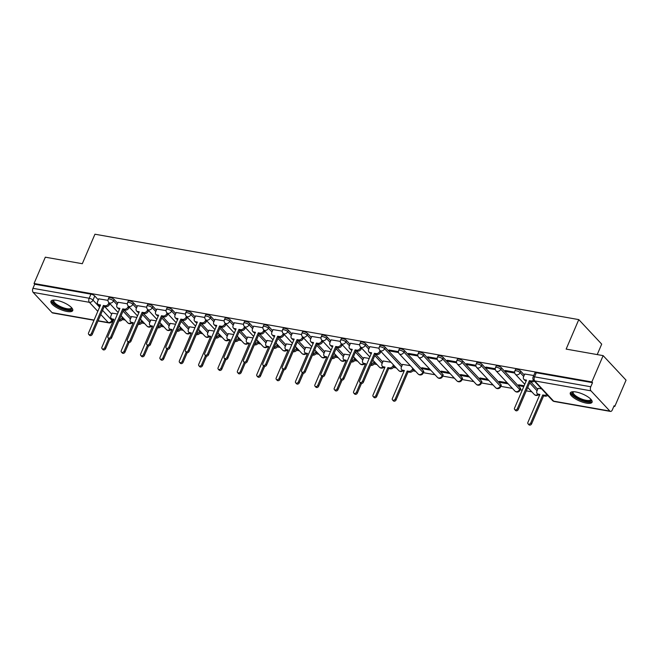<?xml version="1.0" encoding="UTF-8"?>
<svg xmlns="http://www.w3.org/2000/svg" width="659" height="659" viewBox="0 0 659 659"><rect width="100%" height="100%" fill="white"/><g stroke="black" fill="none" stroke-linecap="round" stroke-linejoin="round"><path stroke-width="0.99" d="M117.689 303.255L114.114 299.425A3.04 0.972 -156.8 0 0 110.3 297.555A3.04 0.972 -156.8 0 0 108.842 297.794L108.216 299.244A3.04 0.972 23.2 0 1 109.674 299.013A3.04 0.972 23.2 0 1 113.496 300.883L117.071 304.705M137.056 306.666L133.48 302.843A3.04 0.972 -156.8 0 0 129.658 300.974A3.04 0.972 -156.8 0 0 128.208 301.212L127.582 302.662A3.04 0.972 23.2 0 1 129.04 302.432A3.04 0.972 23.2 0 1 132.854 304.301L136.429 308.124M156.422 310.084L152.847 306.262A3.04 0.972 -156.8 0 0 149.025 304.392A3.04 0.972 -156.8 0 0 147.567 304.623L146.949 306.081A3.04 0.972 23.2 0 1 148.399 305.85A3.04 0.972 23.2 0 1 152.221 307.72L155.796 311.542M175.78 313.503L172.205 309.681A3.04 0.972 -156.8 0 0 168.391 307.811A3.04 0.972 -156.8 0 0 166.933 308.041L166.307 309.499A3.04 0.972 23.2 0 1 167.765 309.269A3.04 0.972 23.2 0 1 171.587 311.13L175.162 314.961M195.146 316.921L191.571 313.099A3.04 0.972 -156.8 0 0 187.749 311.229A3.04 0.972 -156.8 0 0 186.299 311.46L185.673 312.918A3.04 0.972 23.2 0 1 187.131 312.679A3.04 0.972 23.2 0 1 190.945 314.549L194.52 318.379M214.504 320.34L210.938 316.509A3.04 0.972 -156.8 0 0 207.115 314.648A3.04 0.972 -156.8 0 0 205.657 314.878L205.031 316.336A3.04 0.972 23.2 0 1 206.489 316.098A3.04 0.972 23.2 0 1 210.312 317.967L213.887 321.79M233.871 323.758L230.296 319.928A3.04 0.972 -156.8 0 0 226.482 318.058A3.04 0.972 -156.8 0 0 225.024 318.297L224.398 319.747A3.04 0.972 23.2 0 1 225.856 319.516A3.04 0.972 23.2 0 1 229.678 321.386L233.245 325.208M253.237 327.169L249.662 323.347A3.04 0.972 -156.8 0 0 245.84 321.477A3.04 0.972 -156.8 0 0 244.382 321.716L243.764 323.165A3.04 0.972 23.2 0 1 245.222 322.935A3.04 0.972 23.2 0 1 249.036 324.805L252.611 328.627M272.595 330.587L269.02 326.765A3.04 0.972 -156.8 0 0 265.206 324.895A3.04 0.972 -156.8 0 0 263.748 325.126L263.122 326.584A3.04 0.972 23.2 0 1 264.58 326.353A3.04 0.972 23.2 0 1 268.402 328.223L271.978 332.045M291.962 334.006L288.387 330.184A3.04 0.972 -156.8 0 0 284.573 328.314A3.04 0.972 -156.8 0 0 283.115 328.544L282.489 330.002A3.04 0.972 23.2 0 1 283.947 329.772A3.04 0.972 23.2 0 1 287.761 331.634L291.336 335.464M311.328 337.424L307.753 333.602A3.04 0.972 -156.8 0 0 303.931 331.732A3.04 0.972 -156.8 0 0 302.473 331.963L301.855 333.421A3.04 0.972 23.2 0 1 303.305 333.182A3.04 0.972 23.2 0 1 307.127 335.052L310.702 338.883M330.686 340.843L327.111 337.013A3.04 0.972 -156.8 0 0 323.297 335.151A3.04 0.972 -156.8 0 0 321.839 335.382L321.213 336.84A3.04 0.972 23.2 0 1 322.671 336.601A3.04 0.972 23.2 0 1 326.493 338.471L330.068 342.293M350.053 344.262L346.477 340.431A3.04 0.972 -156.8 0 0 342.655 338.569A3.04 0.972 -156.8 0 0 341.205 338.8L340.579 340.25A3.04 0.972 23.2 0 1 342.037 340.019A3.04 0.972 23.2 0 1 345.851 341.889L349.427 345.711M369.419 347.68L365.844 343.85A3.04 0.972 -156.8 0 0 362.022 341.98A3.04 0.972 -156.8 0 0 360.564 342.219L359.946 343.668A3.04 0.972 23.2 0 1 361.396 343.438A3.04 0.972 23.2 0 1 365.218 345.308L368.793 349.13M402.138 365.391L385.202 347.268A3.04 0.972 -156.8 0 0 381.388 345.398A3.04 0.972 -156.8 0 0 379.93 345.629L379.304 347.087A3.04 0.972 23.2 0 1 380.762 346.856A3.04 0.972 23.2 0 1 384.584 348.726L401.52 366.849M423.473 370.918L404.568 350.687A3.04 0.972 -156.8 0 0 400.746 348.817A3.04 0.972 -156.8 0 0 399.288 349.048L398.67 350.506A3.04 0.972 23.2 0 1 400.128 350.275A3.04 0.972 23.2 0 1 403.942 352.137L422.856 372.376A3.04 0.972 23.2 0 1 423.16 373.134L423.786 371.684A3.04 0.972 -156.8 0 0 423.473 370.918L422.856 372.376A3.04 2.323 -43.1 0 1 419.239 374.584A3.04 2.323 -43.1 0 1 418.152 374.015A3.04 3.04 0 0 0 423.16 373.134M442.84 374.337L423.935 354.105A3.04 0.972 -156.8 0 0 420.113 352.236A3.04 0.972 -156.8 0 0 418.654 352.466L418.028 353.924A3.04 0.972 23.2 0 1 419.486 353.685A3.04 0.972 23.2 0 1 423.309 355.555L442.214 375.795A3.04 0.972 23.2 0 1 442.527 376.553L443.153 375.095A3.04 0.972 -156.8 0 0 442.84 374.337L442.214 375.795A3.04 2.323 -43.1 0 1 438.597 378.002A3.04 2.323 -43.1 0 1 437.51 377.434A3.04 3.04 0 0 0 442.527 376.553M462.206 377.755L443.293 357.524A3.04 0.972 -156.8 0 0 439.479 355.654A3.04 0.972 -156.8 0 0 438.021 355.885L437.395 357.343A3.04 0.972 23.2 0 1 438.853 357.104A3.04 0.972 23.2 0 1 442.667 358.974L461.58 379.213A3.04 0.972 23.2 0 1 461.893 379.971L462.511 378.513A3.04 0.972 -156.8 0 0 462.206 377.755L461.58 379.213A3.04 2.323 -43.1 0 1 457.964 381.421A3.04 2.323 -43.1 0 1 456.876 380.844A3.04 3.04 0 0 0 461.893 379.971M481.564 381.174L462.659 360.934A3.04 0.972 -156.8 0 0 458.837 359.073A3.04 0.972 -156.8 0 0 457.379 359.303L456.761 360.753A3.04 0.972 23.2 0 1 458.219 360.522A3.04 0.972 23.2 0 1 462.033 362.392L480.946 382.632A3.04 0.972 23.2 0 1 481.251 383.39L481.877 381.932A3.04 0.972 -156.8 0 0 481.564 381.174L480.946 382.632A3.04 2.323 -43.1 0 1 477.33 384.831A3.04 2.323 -43.1 0 1 476.243 384.263A3.04 3.04 0 0 0 481.251 383.39M500.931 384.592L482.017 364.353A3.04 0.972 -156.8 0 0 478.203 362.483A3.04 0.972 -156.8 0 0 476.745 362.722L476.119 364.172A3.04 0.972 23.2 0 1 477.577 363.941A3.04 0.972 23.2 0 1 481.399 365.811L500.305 386.042A3.04 0.972 23.2 0 1 500.618 386.808L501.244 385.35A3.04 0.972 -156.8 0 0 500.931 384.592L500.305 386.042A3.04 2.323 -43.1 0 1 496.688 388.25A3.04 2.323 -43.1 0 1 495.601 387.681A3.04 3.04 0 0 0 500.618 386.808M520.297 388.011L501.384 367.771A3.04 0.972 -156.8 0 0 497.561 365.902A3.04 0.972 -156.8 0 0 496.112 366.14L495.486 367.59A3.04 0.972 23.2 0 1 496.944 367.36A3.04 0.972 23.2 0 1 500.758 369.229L519.671 389.461A3.04 0.972 23.2 0 1 519.984 390.219L520.602 388.769A3.04 0.972 -156.8 0 0 520.297 388.011L519.671 389.461A3.04 2.323 -43.1 0 1 516.055 391.668A3.04 2.323 -43.1 0 1 514.967 391.1A3.04 3.04 0 0 0 519.984 390.219M524.325 375.012L520.75 371.19A3.04 0.972 -156.8 0 0 516.928 369.32A3.04 0.972 -156.8 0 0 515.47 369.551L514.852 371.009A3.04 0.972 23.2 0 1 516.302 370.778A3.04 0.972 23.2 0 1 520.124 372.64L523.699 376.47M586.395 403.135A11.854 3.806 -156.8 0 0 592.07 402.229A11.854 3.806 -156.8 0 0 587.449 396.553A11.854 3.806 -156.8 0 0 575.966 391.981A11.854 3.806 -156.8 0 0 570.29 392.888A11.854 3.806 -156.8 0 0 574.912 398.563A11.854 3.806 -156.8 0 0 586.395 403.135M67.061 311.485A11.854 3.806 -156.8 0 0 72.737 310.578A11.854 3.806 -156.8 0 0 68.116 304.903A11.854 3.806 -156.8 0 0 56.633 300.331A11.854 3.806 -156.8 0 0 50.957 301.237A11.854 3.806 -156.8 0 0 55.578 306.913A11.854 3.806 -156.8 0 0 67.061 311.485M122.376 319.574L125.194 320.076M141.734 322.992L144.56 323.487M161.101 326.411L163.918 326.905M180.467 329.829L183.284 330.324M199.825 333.248L202.651 333.742M219.192 336.658L222.009 337.161M238.558 340.077L241.375 340.579M257.916 343.496L260.733 343.99M277.282 346.914L280.1 347.408M296.649 350.333L299.466 350.827M316.007 353.751L318.824 354.245M335.373 357.162L338.191 357.664M354.731 360.58L357.557 361.083M374.098 363.999L376.915 364.493M393.464 367.417L396.281 367.911M412.822 370.836L415.648 371.33M423.35 372.689L435.006 374.749M442.716 376.108L454.372 378.167M462.083 379.526L473.73 381.586M481.441 382.945L493.097 384.996M500.807 386.363L512.463 388.415M520.173 389.774L522.241 390.144M526.277 390.853L531.821 391.833M613.867 406.315L614.773 406.471L614.106 405.755L612.343 409.857A3.04 1.697 100 0 1 610.481 411.422A3.04 1.697 100 0 1 609.872 411.076L590.966 390.836L534.737 380.91L553.642 401.15L609.872 411.076M597.219 354.583L601.7 344.13L578.783 319.607L566.147 349.097L603.133 355.629L591.856 381.948L34.037 283.502L45.323 257.183L82.309 263.715L94.945 234.217L578.783 319.607M603.133 355.629L626.05 380.152L614.773 406.471M93.973 320.266L52.671 312.976A3.04 1.697 -80 0 1 52.061 312.63L33.156 292.39A3.04 1.697 -80 0 1 32.95 288.321L34.705 284.218L90.934 294.145A3.04 0.972 23.2 0 1 94.756 296.006L98.331 299.837M104.484 306.427L111.692 314.137M34.705 284.218L34.037 283.502M592.523 382.665L536.294 372.739A3.04 0.972 -156.8 0 0 534.836 372.969L533.082 377.072A3.04 0.972 23.2 0 1 534.531 376.841L590.761 386.759L592.523 382.665L591.856 381.948M590.761 386.759A3.04 1.697 100 0 0 590.966 390.836M533.749 375.515L524.745 374.024M541.591 388.843L538.106 388.324M514.605 372.137L505.272 370.49L506.269 371.561L506.631 370.729M524.119 385.754L518.633 384.79L519.638 385.861L519.992 385.029M495.239 368.719L485.905 367.071L486.91 368.142L487.265 367.31M507.183 382.772L499.267 381.372L500.272 382.442L500.626 381.61M475.88 365.3L466.539 363.653L467.544 364.724L467.898 363.892M487.817 379.353L479.909 377.953L480.905 379.024L481.268 378.192M456.514 361.882L447.181 360.234L448.178 361.305L448.54 360.473M468.458 375.935L460.542 374.534L461.547 375.614L461.901 374.773M437.148 358.463L427.815 356.816L428.82 357.895L429.174 357.054M449.092 372.516L441.176 371.116L442.181 372.195L442.535 371.363M417.79 355.053L408.456 353.405L409.453 354.476L409.816 353.644M429.726 369.098L421.818 367.706L422.814 368.776L423.177 367.944M398.423 351.634L389.09 349.987L390.095 351.058L390.449 350.226M410.368 365.679L402.567 364.402M379.057 348.216L369.839 346.683M391.001 362.269L383.2 360.992M359.699 344.797L350.473 343.273M369.213 358.422L363.842 357.573M340.332 341.378L331.115 339.855M349.855 355.003L344.476 354.155M320.974 337.96L311.748 336.436M330.488 351.585L325.109 350.736M301.608 334.541L292.382 333.017M311.122 348.166L305.751 347.318M282.241 331.131L273.024 329.599M291.764 344.748L286.385 343.899M262.883 327.712L253.657 326.18M272.398 341.337L267.019 340.489M243.517 324.294L234.299 322.77M253.04 337.919L247.66 337.07M224.151 320.875L214.933 319.351M233.673 334.5L228.294 333.652M204.792 317.457L195.566 315.933M214.307 331.082L208.936 330.233M185.426 314.038L176.208 312.514M194.949 327.663L189.57 326.815M166.06 310.628L156.842 309.096M175.582 324.244L170.203 323.396M146.702 307.209L137.476 305.677M156.216 320.834L150.845 319.986M127.335 303.791L118.118 302.267M136.858 317.416L131.479 316.567M123.851 309.845L131.059 317.556M143.217 313.264L150.417 320.974M162.575 316.674L169.783 324.385M181.942 320.093L189.141 327.803M201.308 323.511L208.508 331.222M220.666 326.93L227.874 334.64M240.033 330.348L247.232 338.059M259.391 333.767L266.598 341.477M278.757 337.186L285.965 344.888M298.123 340.596L305.323 348.306M317.481 344.014L324.689 351.725M336.848 347.433L344.047 355.143M356.214 350.852L363.414 358.562M375.572 354.27L382.78 361.98M530.479 381.602L537.686 389.312M107.977 300.372L98.751 298.848M422.814 368.776L430.731 370.169M442.181 372.195L450.097 373.587M461.547 375.614L469.455 377.006M480.905 379.024L488.821 380.424M500.272 382.442L508.188 383.843M519.638 385.861L523.765 386.594M117.491 313.997L112.112 313.149M506.269 371.561L514.72 373.052M486.91 368.142L495.362 369.633M467.544 364.724L475.996 366.215M448.178 361.305L456.629 362.796M428.82 357.895L437.271 359.386M409.453 354.476L417.905 355.967M390.095 351.058L398.547 352.549M524.786 373.933L523.567 376.767A3.04 2.323 -43.1 0 0 523.831 379.279A3.04 2.323 -43.1 0 0 524.918 379.848L526.533 380.136L514.547 408.102A1.746 1.334 -43.1 0 0 514.695 409.552A1.746 1.334 -43.1 0 0 517.397 408.605L529.391 380.638L531.006 380.918A3.04 2.323 -43.1 0 0 533.502 380.169M526.228 380.853L525.791 380.778A3.04 2.323 136.9 0 1 524.704 380.21L523.831 379.279M534.358 381.1A3.04 2.323 136.9 0 1 531.871 381.849L530.256 381.569L518.271 409.536A1.746 1.334 136.9 0 1 515.56 410.475L514.695 409.552M529.391 380.638L530.256 381.569M547.728 395.408A3.04 2.323 136.9 0 1 545.232 396.15L543.617 395.87L542.752 394.939L544.367 395.219A3.04 2.323 -43.1 0 0 546.855 394.477M538.148 388.233L536.937 391.067A3.04 2.323 -43.1 0 0 537.2 393.58A3.04 2.323 -43.1 0 0 538.279 394.148L539.894 394.436L527.908 422.403A1.746 1.334 -43.1 0 0 528.057 423.852A1.746 1.334 -43.1 0 0 530.767 422.913L542.752 394.939M543.617 395.87L531.632 423.836A1.746 1.334 136.9 0 1 528.93 424.783L528.057 423.852M539.589 395.153L539.153 395.079A3.04 2.323 136.9 0 1 538.065 394.51L537.2 393.58M591.008 399.428A10.256 3.295 23.2 0 1 591.148 400.194A10.256 3.295 23.2 0 1 581.353 399.939A10.256 3.295 23.2 0 1 572.127 392.805A10.256 3.295 23.2 0 1 573.05 391.734M573.462 391.726A9.498 3.048 -156.8 0 0 573.19 392.097A9.498 3.048 -156.8 0 0 573.108 392.418A9.498 3.048 -156.8 0 0 581.189 398.835A9.498 3.048 -156.8 0 0 590.645 399.576A9.498 3.048 -156.8 0 0 590.728 399.263A9.498 3.048 -156.8 0 0 590.728 399.123M570.71 392.36A11.771 3.781 -156.8 0 0 580.142 399.972A11.771 3.781 -156.8 0 0 592.169 401.553M71.674 307.778A10.256 3.295 23.2 0 1 71.815 308.544A10.256 3.295 23.2 0 1 62.02 308.288A10.256 3.295 23.2 0 1 52.786 301.155A10.256 3.295 23.2 0 1 53.717 300.076M54.129 300.076A9.498 3.048 -156.8 0 0 53.857 300.446A9.498 3.048 -156.8 0 0 53.774 300.768A9.498 3.048 -156.8 0 0 61.847 307.185A9.498 3.048 -156.8 0 0 71.312 307.926A9.498 3.048 -156.8 0 0 71.386 307.605A9.498 3.048 -156.8 0 0 71.394 307.473M51.377 300.702A11.771 3.781 -156.8 0 0 60.809 308.321A11.771 3.781 -156.8 0 0 72.836 309.903M369.88 346.593L368.661 349.427A3.04 2.323 -43.1 0 0 368.925 351.939A3.04 2.323 -43.1 0 0 370.012 352.507L371.627 352.796L359.641 380.77A1.746 1.334 -43.1 0 0 359.789 382.212A1.746 1.334 -43.1 0 0 362.491 381.273L374.485 353.298L376.1 353.586A3.04 2.323 -43.1 0 0 379.716 351.379L380.581 352.31A3.04 2.323 136.9 0 1 376.964 354.509L375.35 354.229L363.364 382.204A1.746 1.334 136.9 0 1 360.654 383.143L359.789 382.212M371.322 353.521L370.885 353.438A3.04 2.323 136.9 0 1 369.798 352.87L368.925 351.939M380.935 351.486L380.581 352.31M380.062 350.555L379.716 351.379M374.485 353.298L375.35 354.229M350.514 343.174L349.303 346.008A3.04 2.323 -43.1 0 0 349.567 348.52A3.04 2.323 -43.1 0 0 350.654 349.089L352.26 349.377L340.275 377.352A1.746 1.334 -43.1 0 0 340.423 378.793A1.746 1.334 -43.1 0 0 343.133 377.854L355.119 349.88L356.733 350.168A3.04 2.323 -43.1 0 0 360.349 347.96L361.214 348.891A3.04 2.323 136.9 0 1 357.598 351.099L355.984 350.81L343.998 378.785A1.746 1.334 136.9 0 1 341.296 379.724L340.423 378.793M351.955 350.102L351.519 350.02A3.04 2.323 136.9 0 1 350.431 349.451L349.567 348.52M361.569 348.067L361.214 348.891M360.695 347.136L360.349 347.96M355.119 349.88L355.984 350.81M331.156 339.756L329.937 342.589A3.04 2.323 -43.1 0 0 330.2 345.102A3.04 2.323 -43.1 0 0 331.288 345.678L332.902 345.959L320.908 373.933A1.746 1.334 -43.1 0 0 321.065 375.375A1.746 1.334 -43.1 0 0 323.767 374.436L335.752 346.461L337.367 346.749A3.04 2.323 -43.1 0 0 340.983 344.542L341.856 345.473A3.04 2.323 136.9 0 1 338.24 347.68L336.625 347.392L324.632 375.366A1.746 1.334 136.9 0 1 321.93 376.305L321.065 375.375M332.589 346.683L332.152 346.601A3.04 2.323 136.9 0 1 331.065 346.033L330.2 345.102M342.202 344.649L341.856 345.473M341.337 343.726L340.983 344.542M335.752 346.461L336.625 347.392M311.789 336.345L310.578 339.179A3.04 2.323 -43.1 0 0 310.834 341.692A3.04 2.323 -43.1 0 0 311.921 342.26L313.536 342.54L301.55 370.515A1.746 1.334 -43.1 0 0 301.698 371.956A1.746 1.334 -43.1 0 0 304.4 371.017L316.394 343.051L318.009 343.331A3.04 2.323 -43.1 0 0 321.625 341.123L322.49 342.054A3.04 2.323 136.9 0 1 318.874 344.262L317.259 343.973L305.274 371.948A1.746 1.334 136.9 0 1 302.572 372.887L301.698 371.956M313.231 343.265L312.794 343.191A3.04 2.323 136.9 0 1 311.707 342.614L310.834 341.692M322.844 341.238L322.49 342.054M321.971 340.308L321.625 341.123M316.394 343.051L317.259 343.973M292.423 332.927L291.212 335.761A3.04 2.323 -43.1 0 0 291.476 338.273A3.04 2.323 -43.1 0 0 292.563 338.841L294.178 339.13L282.184 367.096A1.746 1.334 -43.1 0 0 282.332 368.546A1.746 1.334 -43.1 0 0 285.042 367.598L297.028 339.632L298.642 339.912A3.04 2.323 -43.1 0 0 302.259 337.705L303.124 338.635A3.04 2.323 136.9 0 1 299.507 340.843L297.901 340.563L285.907 368.529A1.746 1.334 136.9 0 1 283.205 369.468L282.332 368.546M293.865 339.846L293.428 339.772A3.04 2.323 136.9 0 1 292.341 339.204L291.476 338.273M303.478 337.82L303.124 338.635M302.613 336.889L302.259 337.705M297.028 339.632L297.901 340.563M273.065 329.508L271.846 332.342A3.04 2.323 -43.1 0 0 272.109 334.854A3.04 2.323 -43.1 0 0 273.197 335.423L274.811 335.711L262.826 363.677A1.746 1.334 -43.1 0 0 262.974 365.127A1.746 1.334 -43.1 0 0 265.676 364.188L277.661 336.214L279.276 336.494A3.04 2.323 -43.1 0 0 282.892 334.294L283.765 335.217A3.04 2.323 136.9 0 1 280.149 337.424L278.535 337.144L266.549 365.111A1.746 1.334 136.9 0 1 263.839 366.058L262.974 365.127M274.498 336.428L274.062 336.354A3.04 2.323 136.9 0 1 272.983 335.785L272.109 334.854M284.111 334.401L283.765 335.217M283.246 333.47L282.892 334.294M277.661 336.214L278.535 337.144M253.699 326.09L252.488 328.923A3.04 2.323 -43.1 0 0 252.743 331.436A3.04 2.323 -43.1 0 0 253.83 332.004L255.445 332.293L243.459 360.267A1.746 1.334 -43.1 0 0 243.608 361.709A1.746 1.334 -43.1 0 0 246.309 360.77L258.303 332.795L259.918 333.083A3.04 2.323 -43.1 0 0 263.534 330.876L264.399 331.807A3.04 2.323 136.9 0 1 260.783 334.006L259.168 333.726L247.183 361.7A1.746 1.334 136.9 0 1 244.481 362.639L243.608 361.709M255.14 333.009L254.703 332.935A3.04 2.323 136.9 0 1 253.616 332.367L252.743 331.436M264.753 330.983L264.399 331.807M263.88 330.052L263.534 330.876M258.303 332.795L259.168 333.726M234.332 322.671L233.121 325.505A3.04 2.323 -43.1 0 0 233.385 328.017A3.04 2.323 -43.1 0 0 234.472 328.586L236.087 328.874L224.093 356.849A1.746 1.334 -43.1 0 0 224.249 358.29A1.746 1.334 -43.1 0 0 226.951 357.351L238.937 329.376L240.551 329.665A3.04 2.323 -43.1 0 0 244.168 327.457L245.041 328.388A3.04 2.323 136.9 0 1 241.425 330.596L239.81 330.307L227.816 358.282A1.746 1.334 136.9 0 1 225.114 359.221L224.249 358.29M235.774 329.599L235.337 329.516A3.04 2.323 136.9 0 1 234.25 328.948L233.385 328.017M245.387 327.564L245.041 328.388M244.522 326.633L244.168 327.457M238.937 329.376L239.81 330.307M214.974 319.253L213.755 322.086A3.04 2.323 -43.1 0 0 214.018 324.599A3.04 2.323 -43.1 0 0 215.106 325.175L216.72 325.455L204.735 353.43A1.746 1.334 -43.1 0 0 204.883 354.872A1.746 1.334 -43.1 0 0 207.585 353.932L219.579 325.958L221.185 326.246A3.04 2.323 -43.1 0 0 224.801 324.039L225.675 324.969A3.04 2.323 136.9 0 1 222.058 327.177L220.444 326.889L208.458 354.863A1.746 1.334 136.9 0 1 205.748 355.802L204.883 354.872M216.407 326.18L215.979 326.098A3.04 2.323 136.9 0 1 214.892 325.53L214.018 324.599M226.029 324.146L225.675 324.969M225.156 323.223L224.801 324.039M219.579 325.958L220.444 326.889M195.608 315.842L194.397 318.668A3.04 2.323 -43.1 0 0 194.66 321.188A3.04 2.323 -43.1 0 0 195.739 321.757L197.354 322.037L185.368 350.011A1.746 1.334 -43.1 0 0 185.517 351.453A1.746 1.334 -43.1 0 0 188.227 350.514L200.212 322.548L201.827 322.828A3.04 2.323 -43.1 0 0 205.443 320.62L206.308 321.551A3.04 2.323 136.9 0 1 202.692 323.758L201.077 323.47L189.092 351.445A1.746 1.334 136.9 0 1 186.39 352.384L185.517 351.453M197.049 322.762L196.613 322.688A3.04 2.323 136.9 0 1 195.525 322.111L194.66 321.188M206.662 320.735L206.308 321.551M205.789 319.804L205.443 320.62M200.212 322.548L201.077 323.47M176.25 312.424L175.03 315.257A3.04 2.323 -43.1 0 0 175.294 317.77A3.04 2.323 -43.1 0 0 176.381 318.338L177.996 318.627L166.002 346.593A1.746 1.334 -43.1 0 0 166.159 348.043A1.746 1.334 -43.1 0 0 168.861 347.095L180.846 319.129L182.461 319.409A3.04 2.323 -43.1 0 0 186.077 317.201L186.95 318.132A3.04 2.323 136.9 0 1 183.334 320.34L181.719 320.06L169.725 348.026A1.746 1.334 136.9 0 1 167.024 348.965L166.159 348.043M177.683 319.343L177.246 319.269A3.04 2.323 136.9 0 1 176.159 318.701L175.294 317.77M187.296 317.317L186.95 318.132M186.431 316.386L186.077 317.201M180.846 319.129L181.719 320.06M156.883 309.005L155.664 311.839A3.04 2.323 -43.1 0 0 155.928 314.351A3.04 2.323 -43.1 0 0 157.015 314.92L158.63 315.208L146.644 343.174A1.746 1.334 -43.1 0 0 146.792 344.624A1.746 1.334 -43.1 0 0 149.494 343.685L161.488 315.71L163.102 315.99A3.04 2.323 -43.1 0 0 166.719 313.783L167.584 314.714A3.04 2.323 136.9 0 1 163.967 316.921L162.353 316.641L150.367 344.608A1.746 1.334 136.9 0 1 147.657 345.555L146.792 344.624M158.325 315.925L157.888 315.85A3.04 2.323 136.9 0 1 156.801 315.282L155.928 314.351M167.938 313.898L167.584 314.714M167.065 312.967L166.719 313.783M161.488 315.71L162.353 316.641M137.517 305.587L136.306 308.42A3.04 2.323 -43.1 0 0 136.57 310.933A3.04 2.323 -43.1 0 0 137.657 311.501L139.263 311.789L127.278 339.764A1.746 1.334 -43.1 0 0 127.426 341.205A1.746 1.334 -43.1 0 0 130.136 340.266L142.122 312.292L143.736 312.58A3.04 2.323 -43.1 0 0 147.352 310.373L148.217 311.303A3.04 2.323 136.9 0 1 144.601 313.503L142.987 313.223L131.001 341.197A1.746 1.334 136.9 0 1 128.299 342.136L127.426 341.205M138.958 312.506L138.522 312.432A3.04 2.323 136.9 0 1 137.434 311.864L136.57 310.933M148.572 310.48L148.217 311.303M147.707 309.549L147.352 310.373M142.122 312.292L142.987 313.223M118.159 302.168L116.94 305.002A3.04 2.323 -43.1 0 0 117.203 307.514A3.04 2.323 -43.1 0 0 118.29 308.082L119.905 308.371L107.911 336.345A1.746 1.334 -43.1 0 0 108.068 337.787A1.746 1.334 -43.1 0 0 110.77 336.848L122.755 308.873L124.37 309.162A3.04 2.323 -43.1 0 0 127.986 306.954L128.859 307.885A3.04 2.323 136.9 0 1 125.243 310.092L123.628 309.804L111.635 337.779A1.746 1.334 136.9 0 1 108.933 338.718L108.068 337.787M119.592 309.096L119.155 309.013A3.04 2.323 136.9 0 1 118.068 308.445L117.203 307.514M129.205 307.061L128.859 307.885M128.34 306.13L127.986 306.954M122.755 308.873L123.628 309.804M413.654 369.205L413.308 370.029A3.04 2.323 136.9 0 1 409.692 372.228L408.078 371.948L407.204 371.017L408.819 371.305A3.04 2.323 -43.1 0 0 412.435 369.098L412.789 368.274M402.608 364.312L401.389 367.145A3.04 2.323 -43.1 0 0 401.652 369.658A3.04 2.323 -43.1 0 0 402.74 370.226L404.354 370.515L392.369 398.489A1.746 1.334 -43.1 0 0 392.517 399.931A1.746 1.334 -43.1 0 0 395.219 398.992L407.204 371.017M408.078 371.948L396.092 399.922A1.746 1.334 136.9 0 1 393.382 400.861L392.517 399.931M404.041 371.231L403.605 371.157A3.04 2.323 136.9 0 1 402.525 370.589L401.652 369.658M394.296 365.786L393.942 366.61A3.04 2.323 136.9 0 1 390.326 368.818L388.711 368.529L387.846 367.598L389.461 367.887A3.04 2.323 -43.1 0 0 393.077 365.679L393.423 364.855M383.241 360.893L382.031 363.727A3.04 2.323 -43.1 0 0 382.294 366.239A3.04 2.323 -43.1 0 0 383.373 366.808L384.988 367.096L373.002 395.071A1.746 1.334 -43.1 0 0 373.151 396.512A1.746 1.334 -43.1 0 0 375.852 395.573L387.846 367.598M388.711 368.529L376.726 396.504A1.746 1.334 136.9 0 1 374.024 397.443L373.151 396.512M384.683 367.821L384.246 367.738A3.04 2.323 136.9 0 1 383.159 367.17L382.294 366.239M374.93 362.368L374.584 363.191A3.04 2.323 136.9 0 1 370.968 365.399L370.589 365.333M363.875 357.475L362.664 360.308A3.04 2.323 -43.1 0 0 362.928 362.821A3.04 2.323 -43.1 0 0 364.015 363.397L365.63 363.677L353.636 391.652A1.746 1.334 -43.1 0 0 353.792 393.094A1.746 1.334 -43.1 0 0 356.494 392.154L360.448 382.92M370.959 364.468A3.04 2.323 -43.1 0 0 373.711 362.261L374.065 361.445M361.478 383.489L357.359 393.085A1.746 1.334 136.9 0 1 354.657 394.024L353.792 393.094M365.317 364.402L364.88 364.32A3.04 2.323 136.9 0 1 363.793 363.752L362.928 362.821M355.572 358.957L355.217 359.773A3.04 2.323 136.9 0 1 351.601 361.98L351.231 361.915M344.517 354.064L343.298 356.89A3.04 2.323 -43.1 0 0 343.561 359.41A3.04 2.323 -43.1 0 0 344.649 359.979L346.263 360.259L334.278 388.233A1.746 1.334 -43.1 0 0 334.426 389.675A1.746 1.334 -43.1 0 0 337.128 388.736L341.09 379.502M351.601 361.05A3.04 2.323 -43.1 0 0 354.344 358.842L354.699 358.026M342.112 380.07L338.001 389.667A1.746 1.334 136.9 0 1 335.291 390.606L334.426 389.675M345.95 360.984L345.522 360.91A3.04 2.323 136.9 0 1 344.435 360.333L343.561 359.41M336.205 355.539L335.851 356.354A3.04 2.323 136.9 0 1 332.235 358.562L331.864 358.496M325.151 350.646L323.94 353.479A3.04 2.323 -43.1 0 0 324.203 355.992A3.04 2.323 -43.1 0 0 325.291 356.56L326.897 356.849L314.911 384.815A1.746 1.334 -43.1 0 0 315.06 386.265A1.746 1.334 -43.1 0 0 317.77 385.317L321.724 376.083M332.235 357.631A3.04 2.323 -43.1 0 0 334.986 355.423L335.332 354.608M322.745 376.651L318.635 386.248A1.746 1.334 136.9 0 1 315.933 387.187L315.06 386.265M326.592 357.565L326.156 357.491A3.04 2.323 136.9 0 1 325.068 356.923L324.203 355.992M316.839 352.12L316.493 352.936A3.04 2.323 136.9 0 1 312.877 355.143L312.498 355.077M305.792 347.227L304.573 350.061A3.04 2.323 -43.1 0 0 304.837 352.573A3.04 2.323 -43.1 0 0 305.924 353.142L307.539 353.43L295.545 381.396A1.746 1.334 -43.1 0 0 295.702 382.846A1.746 1.334 -43.1 0 0 298.403 381.899L302.357 372.664M312.868 354.212A3.04 2.323 -43.1 0 0 315.62 352.005L315.974 351.189M303.387 373.241L299.268 382.83A1.746 1.334 136.9 0 1 296.566 383.777L295.702 382.846M307.226 354.147L306.789 354.072A3.04 2.323 136.9 0 1 305.702 353.504L304.837 352.573M297.481 348.702L297.127 349.517A3.04 2.323 136.9 0 1 293.51 351.725L293.14 351.659M286.426 343.809L285.215 346.642A3.04 2.323 -43.1 0 0 285.471 349.155A3.04 2.323 -43.1 0 0 286.558 349.723L288.172 350.011L276.187 377.978A1.746 1.334 -43.1 0 0 276.335 379.427A1.746 1.334 -43.1 0 0 279.037 378.488L282.999 369.254M293.51 350.794A3.04 2.323 -43.1 0 0 296.262 348.595L296.608 347.771M284.021 369.823L279.91 379.411A1.746 1.334 136.9 0 1 277.2 380.358L276.335 379.427M287.868 350.728L287.431 350.654A3.04 2.323 136.9 0 1 286.344 350.086L285.471 349.155M278.114 345.283L277.76 346.107A3.04 2.323 136.9 0 1 274.144 348.314L273.773 348.249M267.06 340.39L265.849 343.224A3.04 2.323 -43.1 0 0 266.112 345.736A3.04 2.323 -43.1 0 0 267.2 346.304L268.814 346.593L256.821 374.567A1.746 1.334 -43.1 0 0 256.969 376.009A1.746 1.334 -43.1 0 0 259.679 375.07L263.633 365.836M274.144 347.384A3.04 2.323 -43.1 0 0 276.895 345.176L277.25 344.352M264.654 366.404L260.544 376.001A1.746 1.334 136.9 0 1 257.842 376.94L256.969 376.009M268.501 347.318L268.065 347.235A3.04 2.323 136.9 0 1 266.977 346.667L266.112 345.736M258.748 341.864L258.402 342.688A3.04 2.323 136.9 0 1 254.786 344.896L254.415 344.83M247.702 336.971L246.482 339.805A3.04 2.323 -43.1 0 0 246.746 342.318A3.04 2.323 -43.1 0 0 247.833 342.894L249.448 343.174L237.454 371.149A1.746 1.334 -43.1 0 0 237.611 372.59A1.746 1.334 -43.1 0 0 240.313 371.651L244.275 362.417M254.786 343.965A3.04 2.323 -43.1 0 0 257.529 341.757L257.883 340.942M245.296 362.985L241.178 372.582A1.746 1.334 136.9 0 1 238.476 373.521L237.611 372.59M249.135 343.899L248.698 343.817A3.04 2.323 136.9 0 1 247.619 343.248L246.746 342.318M239.39 338.454L239.036 339.27A3.04 2.323 136.9 0 1 235.42 341.477L235.049 341.411M228.335 333.561L227.124 336.387A3.04 2.323 -43.1 0 0 227.38 338.899A3.04 2.323 -43.1 0 0 228.467 339.476L230.082 339.756L218.096 367.73A1.746 1.334 -43.1 0 0 218.244 369.172A1.746 1.334 -43.1 0 0 220.946 368.233L224.908 358.998M235.42 340.546A3.04 2.323 -43.1 0 0 238.171 338.339L238.517 337.523M225.93 359.567L221.819 369.164A1.746 1.334 136.9 0 1 219.118 370.103L218.244 369.172M229.777 340.481L229.34 340.406A3.04 2.323 136.9 0 1 228.253 339.83L227.38 338.899M220.024 335.036L219.669 335.851A3.04 2.323 136.9 0 1 216.061 338.059L215.682 337.993M208.969 330.143L207.758 332.976A3.04 2.323 -43.1 0 0 208.022 335.489A3.04 2.323 -43.1 0 0 209.109 336.057L210.723 336.337L198.73 364.312A1.746 1.334 -43.1 0 0 198.886 365.761A1.746 1.334 -43.1 0 0 201.588 364.814L205.542 355.58M216.053 337.128A3.04 2.323 -43.1 0 0 218.804 334.92L219.159 334.105M206.564 356.148L202.453 365.745A1.746 1.334 136.9 0 1 199.751 366.684L198.886 365.761M210.41 337.062L209.974 336.988A3.04 2.323 136.9 0 1 208.887 336.419L208.022 335.489M200.657 331.617L200.311 332.433A3.04 2.323 136.9 0 1 196.695 334.64L196.324 334.574M189.611 326.724L188.392 329.558A3.04 2.323 -43.1 0 0 188.655 332.07A3.04 2.323 -43.1 0 0 189.743 332.638L191.357 332.927L179.372 360.893A1.746 1.334 -43.1 0 0 179.52 362.343A1.746 1.334 -43.1 0 0 182.222 361.396L186.184 352.161M196.695 333.709A3.04 2.323 -43.1 0 0 199.438 331.502L199.792 330.686M187.205 352.73L183.095 362.326A1.746 1.334 136.9 0 1 180.385 363.274L179.52 362.343M191.044 333.643L190.616 333.569A3.04 2.323 136.9 0 1 189.528 333.001L188.655 332.07M181.299 328.198L180.945 329.014A3.04 2.323 136.9 0 1 177.329 331.222L176.958 331.156M170.244 323.305L169.033 326.139A3.04 2.323 -43.1 0 0 169.297 328.652A3.04 2.323 -43.1 0 0 170.376 329.22L171.991 329.508L160.005 357.475A1.746 1.334 -43.1 0 0 160.153 358.924A1.746 1.334 -43.1 0 0 162.864 357.985L166.818 348.751M177.329 330.291A3.04 2.323 -43.1 0 0 180.08 328.091L180.426 327.268M167.839 349.319L163.729 358.908A1.746 1.334 136.9 0 1 161.027 359.855L160.153 358.924M171.686 330.225L171.249 330.151A3.04 2.323 136.9 0 1 170.162 329.582L169.297 328.652M161.933 324.78L161.587 325.604A3.04 2.323 136.9 0 1 157.971 327.811L157.592 327.745M150.878 319.887L149.667 322.721A3.04 2.323 -43.1 0 0 149.931 325.233A3.04 2.323 -43.1 0 0 151.018 325.801L152.633 326.09L140.639 354.064A1.746 1.334 -43.1 0 0 140.795 355.506A1.746 1.334 -43.1 0 0 143.497 354.567L147.451 345.332M157.962 326.88A3.04 2.323 -43.1 0 0 160.714 324.673L161.068 323.849M148.481 345.901L144.362 355.498A1.746 1.334 136.9 0 1 141.66 356.437L140.795 355.506M152.32 326.815L151.883 326.732A3.04 2.323 136.9 0 1 150.796 326.164L149.931 325.233M142.575 321.361L142.22 322.185A3.04 2.323 136.9 0 1 138.604 324.393L138.233 324.327M131.52 316.468L130.301 319.302A3.04 2.323 -43.1 0 0 130.564 321.814A3.04 2.323 -43.1 0 0 131.652 322.391L133.266 322.671L121.281 350.646A1.746 1.334 -43.1 0 0 121.429 352.087A1.746 1.334 -43.1 0 0 124.131 351.148L128.093 341.914M138.604 323.462A3.04 2.323 -43.1 0 0 141.356 321.254L141.701 320.439M129.115 342.482L125.004 352.079A1.746 1.334 136.9 0 1 122.294 353.018L121.429 352.087M132.961 323.396L132.525 323.314A3.04 2.323 136.9 0 1 131.438 322.745L130.564 321.814M98.792 298.749L97.581 301.583A3.04 2.323 -43.1 0 0 97.837 304.096A3.04 2.323 -43.1 0 0 98.924 304.672L100.539 304.952L88.553 332.927A1.746 1.334 -43.1 0 0 88.701 334.368A1.746 1.334 -43.1 0 0 91.403 333.429L103.397 305.455L105.012 305.743A3.04 2.323 -43.1 0 0 108.628 303.535L109.493 304.466A3.04 2.323 136.9 0 1 105.877 306.674L104.262 306.386L92.276 334.36A1.746 1.334 136.9 0 1 89.575 335.299L88.701 334.368M100.234 305.677L99.797 305.595A3.04 2.323 136.9 0 1 98.71 305.026L97.837 304.096M109.847 303.642L109.493 304.466M108.974 302.72L108.628 303.535M103.397 305.455L104.262 306.386M123.208 317.951L122.854 318.767A3.04 2.323 136.9 0 1 119.238 320.974L118.867 320.908M112.154 313.058L110.943 315.883A3.04 2.323 -43.1 0 0 111.206 318.396A3.04 2.323 -43.1 0 0 112.294 318.972L113.9 319.253L101.914 347.227A1.746 1.334 -43.1 0 0 102.063 348.669A1.746 1.334 -43.1 0 0 104.773 347.73L108.727 338.495M119.238 320.043A3.04 2.323 -43.1 0 0 121.989 317.836L122.335 317.02M109.748 339.064L105.638 348.66A1.746 1.334 136.9 0 1 102.936 349.599L102.063 348.669M113.595 319.977L113.159 319.903A3.04 2.323 136.9 0 1 112.071 319.327L111.206 318.396M114.114 299.425L113.496 300.883A3.04 2.323 136.9 0 1 109.88 303.091A3.04 2.323 -43.1 0 1 108.793 302.522L118.126 312.514M133.48 302.843L132.854 304.301A3.04 2.323 136.9 0 1 129.238 306.509A3.04 2.323 -43.1 0 1 128.151 305.933L137.492 315.933M152.847 306.262L152.221 307.72A3.04 2.323 136.9 0 1 148.605 309.919A3.04 2.323 -43.1 0 1 147.517 309.351L156.858 319.343M172.205 309.681L171.587 311.13A3.04 2.323 136.9 0 1 167.971 313.338A3.04 2.323 -43.1 0 1 166.884 312.77L176.217 322.762M191.571 313.099L190.945 314.549A3.04 2.323 136.9 0 1 187.329 316.757A3.04 2.323 -43.1 0 1 186.242 316.188L195.583 326.18M210.938 316.509L210.312 317.967A3.04 2.323 136.9 0 1 206.695 320.175A3.04 2.323 -43.1 0 1 205.608 319.607L214.949 329.599M230.296 319.928L229.678 321.386A3.04 2.323 136.9 0 1 226.062 323.594A3.04 2.323 -43.1 0 1 224.974 323.025L234.307 333.017M249.662 323.347L249.036 324.805A3.04 2.323 136.9 0 1 245.42 327.012A3.04 2.323 -43.1 0 1 244.332 326.436L253.674 336.436M269.02 326.765L268.402 328.223A3.04 2.323 136.9 0 1 264.786 330.423A3.04 2.323 -43.1 0 1 263.699 329.854L273.032 339.846M288.387 330.184L287.761 331.634A3.04 2.323 136.9 0 1 284.144 333.841A3.04 2.323 -43.1 0 1 283.065 333.273L292.398 343.265M307.753 333.602L307.127 335.052A3.04 2.323 136.9 0 1 303.511 337.26A3.04 2.323 -43.1 0 1 302.423 336.691L311.765 346.683M327.111 337.013L326.493 338.471A3.04 2.323 136.9 0 1 322.877 340.678A3.04 2.323 -43.1 0 1 321.79 340.11L331.123 350.102M346.477 340.431L345.851 341.889A3.04 2.323 136.9 0 1 342.235 344.097A3.04 2.323 -43.1 0 1 341.148 343.528L350.489 353.521M365.844 343.85L365.218 345.308A3.04 2.323 136.9 0 1 361.602 347.515A3.04 2.323 -43.1 0 1 360.514 346.939L369.856 356.939M385.202 347.268L384.584 348.726A3.04 2.323 136.9 0 1 380.968 350.934A3.04 2.323 -43.1 0 1 379.881 350.357L398.786 370.597A3.04 2.323 -43.1 0 0 399.873 371.165A3.04 2.323 -43.1 0 0 402.361 370.416M404.568 350.687L403.942 352.137A3.04 2.323 136.9 0 1 400.326 354.344A3.04 2.323 -43.1 0 1 399.239 353.776L418.152 374.015M423.935 354.105L423.309 355.555A3.04 2.323 136.9 0 1 419.692 357.763A3.04 2.323 -43.1 0 1 418.605 357.194L437.51 377.434M443.293 357.524L442.667 358.974A3.04 2.323 136.9 0 1 439.051 361.181A3.04 2.323 -43.1 0 1 437.971 360.613L456.876 380.844M462.659 360.934L462.033 362.392A3.04 2.323 136.9 0 1 458.417 364.6A3.04 2.323 -43.1 0 1 457.33 364.032L476.243 384.263M482.017 364.353L481.399 365.811A3.04 2.323 136.9 0 1 477.783 368.019A3.04 2.323 -43.1 0 1 476.696 367.442L495.601 387.681M501.384 367.771L500.758 369.229A3.04 2.323 136.9 0 1 497.141 371.437A3.04 2.323 -43.1 0 1 496.054 370.86L514.967 391.1M520.75 371.19L520.124 372.64A3.04 2.323 136.9 0 1 516.508 374.847A3.04 2.323 -43.1 0 1 515.42 374.279L524.762 384.271M94.756 296.006L92.993 300.109L99.591 307.168M102.565 310.348L111.906 320.348A3.04 0.972 23.2 0 1 112.219 321.106L112.78 319.796M112.269 319.508L111.906 320.348A3.04 2.323 -43.1 0 1 108.29 322.556L100.778 314.516M97.804 311.336L89.377 302.316L33.156 292.39M52.061 312.63L94.072 320.043M98.109 320.752L108.29 322.556A3.04 1.697 100 0 0 108.892 322.902A3.04 3.04 0 0 0 112.219 321.106M123.06 311.122L130.433 319.005M142.426 314.541L149.791 322.424M161.793 317.959L169.157 325.843M181.151 321.378L188.523 329.261M200.517 324.788L207.882 332.68M219.875 328.207L227.248 336.098M239.242 331.625L246.614 339.509M258.608 335.044L265.972 342.927M277.966 338.462L285.339 346.346M297.333 341.881L304.705 349.764M316.699 345.291L324.063 353.183M336.057 348.71L343.43 356.601M355.423 352.128L362.788 360.012M374.79 355.547L382.154 363.43M529.696 382.887L537.06 390.771M538.444 394.815A3.04 3.04 0 0 1 534.334 394.519A3.04 2.323 -43.1 0 0 535.413 395.087A3.04 2.323 -43.1 0 0 537.909 394.337M383.538 367.483A3.04 3.04 0 0 1 379.427 367.178A3.04 2.323 -43.1 0 0 380.507 367.747A3.04 2.323 -43.1 0 0 383.003 367.005M364.172 364.065A3.04 3.04 0 0 1 360.061 363.76A3.04 2.323 -43.1 0 0 361.148 364.328A3.04 2.323 -43.1 0 0 363.636 363.587M344.814 360.646A3.04 3.04 0 0 1 340.695 360.341A3.04 2.323 -43.1 0 0 341.782 360.918A3.04 2.323 -43.1 0 0 344.278 360.168M325.447 357.227A3.04 3.04 0 0 1 321.337 356.931A3.04 2.323 -43.1 0 0 322.424 357.499A3.04 2.323 -43.1 0 0 324.912 356.75M306.089 353.809A3.04 3.04 0 0 1 301.97 353.512A3.04 2.323 -43.1 0 0 303.058 354.081A3.04 2.323 -43.1 0 0 305.545 353.331M286.723 350.39A3.04 3.04 0 0 1 282.604 350.094A3.04 2.323 -43.1 0 0 283.691 350.662A3.04 2.323 -43.1 0 0 286.187 349.913M267.356 346.98A3.04 3.04 0 0 1 263.246 346.675A3.04 2.323 -43.1 0 0 264.333 347.244A3.04 2.323 -43.1 0 0 266.821 346.494M247.998 343.561A3.04 3.04 0 0 1 243.879 343.257A3.04 2.323 -43.1 0 0 244.967 343.825A3.04 2.323 -43.1 0 0 247.454 343.084M228.632 340.143A3.04 3.04 0 0 1 224.513 339.838A3.04 2.323 -43.1 0 0 225.6 340.415A3.04 2.323 -43.1 0 0 228.096 339.665M209.265 336.724A3.04 3.04 0 0 1 205.155 336.428A3.04 2.323 -43.1 0 0 206.242 336.996A3.04 2.323 -43.1 0 0 208.73 336.247M189.907 333.306A3.04 3.04 0 0 1 185.789 333.009A3.04 2.323 -43.1 0 0 186.876 333.578A3.04 2.323 -43.1 0 0 189.364 332.828M170.541 329.887A3.04 3.04 0 0 1 166.43 329.591A3.04 2.323 -43.1 0 0 167.51 330.159A3.04 2.323 -43.1 0 0 170.006 329.409M151.183 326.469A3.04 3.04 0 0 1 147.064 326.172A3.04 2.323 -43.1 0 0 148.151 326.74A3.04 2.323 -43.1 0 0 150.639 325.991M131.816 323.058A3.04 3.04 0 0 1 127.698 322.753A3.04 2.323 -43.1 0 0 128.785 323.322A3.04 2.323 -43.1 0 0 131.281 322.581M536.294 372.739L534.531 376.841A3.04 1.697 -80 0 0 534.737 380.91A3.04 2.323 136.9 0 1 533.65 380.342L552.563 400.581A3.04 3.04 0 0 0 554.252 401.496L610.481 411.422M90.934 294.145L89.179 298.239A3.04 0.972 23.2 0 1 92.993 300.109A3.04 2.323 -43.1 0 1 89.377 302.316A3.04 1.697 -80 0 1 89.179 298.239L32.95 288.321M554.252 401.496A3.04 1.697 100 0 1 553.642 401.15A3.04 2.323 136.9 0 1 552.563 400.581M524.918 379.848L525.791 380.778M531.006 380.918L531.871 381.849M517.397 408.605L518.271 409.536M545.232 396.15L544.367 395.219M539.153 395.079L538.279 394.148M531.632 423.836L530.767 422.913M370.012 352.507L370.885 353.438M376.1 353.586L376.964 354.509M362.491 381.273L363.364 382.204M350.654 349.089L351.519 350.02M356.733 350.168L357.598 351.099M343.133 377.854L343.998 378.785M331.288 345.678L332.152 346.601M337.367 346.749L338.24 347.68M323.767 374.436L324.632 375.366M311.921 342.26L312.794 343.191M318.009 343.331L318.874 344.262M304.4 371.017L305.274 371.948M292.563 338.841L293.428 339.772M298.642 339.912L299.507 340.843M285.042 367.598L285.907 368.529M273.197 335.423L274.062 336.354M279.276 336.494L280.149 337.424M265.676 364.188L266.549 365.111M253.83 332.004L254.703 332.935M259.918 333.083L260.783 334.006M246.309 360.77L247.183 361.7M234.472 328.586L235.337 329.516M240.551 329.665L241.425 330.596M226.951 357.351L227.816 358.282M215.106 325.175L215.979 326.098M221.185 326.246L222.058 327.177M207.585 353.932L208.458 354.863M195.739 321.757L196.613 322.688M201.827 322.828L202.692 323.758M188.227 350.514L189.092 351.445M176.381 318.338L177.246 319.269M182.461 319.409L183.334 320.34M168.861 347.095L169.725 348.026M157.015 314.92L157.888 315.85M163.102 315.99L163.967 316.921M149.494 343.685L150.367 344.608M137.657 311.501L138.522 312.432M143.736 312.58L144.601 313.503M130.136 340.266L131.001 341.197M118.29 308.082L119.155 309.013M124.37 309.162L125.243 310.092M110.77 336.848L111.635 337.779M409.692 372.228L408.819 371.305M413.308 370.029L412.435 369.098M403.605 371.157L402.74 370.226M396.092 399.922L395.219 398.992M390.326 368.818L389.461 367.887M393.942 366.61L393.077 365.679M384.246 367.738L383.373 366.808M376.726 396.504L375.852 395.573M374.584 363.191L373.711 362.261M364.88 364.32L364.015 363.397M357.359 393.085L356.494 392.154M355.217 359.773L354.344 358.842M345.522 360.91L344.649 359.979M338.001 389.667L337.128 388.736M335.851 356.354L334.986 355.423M326.156 357.491L325.291 356.56M318.635 386.248L317.77 385.317M316.493 352.936L315.62 352.005M306.789 354.072L305.924 353.142M299.268 382.83L298.403 381.899M297.127 349.517L296.262 348.595M287.431 350.654L286.558 349.723M279.91 379.411L279.037 378.488M277.76 346.107L276.895 345.176M268.065 347.235L267.2 346.304M260.544 376.001L259.679 375.07M258.402 342.688L257.529 341.757M248.698 343.817L247.833 342.894M241.178 372.582L240.313 371.651M239.036 339.27L238.171 338.339M229.34 340.406L228.467 339.476M221.819 369.164L220.946 368.233M219.669 335.851L218.804 334.92M209.974 336.988L209.109 336.057M202.453 365.745L201.588 364.814M200.311 332.433L199.438 331.502M190.616 333.569L189.743 332.638M183.095 362.326L182.222 361.396M180.945 329.014L180.08 328.091M171.249 330.151L170.376 329.22M163.729 358.908L162.864 357.985M161.587 325.604L160.714 324.673M151.883 326.732L151.018 325.801M144.362 355.498L143.497 354.567M142.22 322.185L141.356 321.254M132.525 323.314L131.652 322.391M125.004 352.079L124.131 351.148M98.924 304.672L99.797 305.595M105.012 305.743L105.877 306.674M91.403 333.429L92.276 334.36M122.854 318.767L121.989 317.836M113.159 319.903L112.294 318.972M105.638 348.66L104.773 347.73M534.334 394.519L527.735 387.459M514.852 371.009A3.04 3.04 0 0 0 515.42 374.279M495.486 367.59A3.04 3.04 0 0 0 496.054 370.86M476.119 364.172A3.04 3.04 0 0 0 476.696 367.442M456.761 360.753A3.04 3.04 0 0 0 457.33 364.032M437.395 357.343A3.04 3.04 0 0 0 437.971 360.613M418.028 353.924A3.04 3.04 0 0 0 418.605 357.194M398.67 350.506A3.04 3.04 0 0 0 399.239 353.776M398.786 370.597A3.04 3.04 0 0 0 402.904 370.893M379.304 347.087A3.04 3.04 0 0 0 379.881 350.357M379.427 367.178L372.829 360.119M359.946 343.668A3.04 3.04 0 0 0 360.514 346.939M360.061 363.76L353.463 356.7M340.579 340.25A3.04 3.04 0 0 0 341.148 343.528M340.695 360.341L334.097 353.282M321.213 336.84A3.04 3.04 0 0 0 321.79 340.11M321.337 356.931L314.738 349.863M301.855 333.421A3.04 3.04 0 0 0 302.423 336.691M301.97 353.512L295.372 346.453M282.489 330.002A3.04 3.04 0 0 0 283.065 333.273M282.604 350.094L276.006 343.034M263.122 326.584A3.04 3.04 0 0 0 263.699 329.854M263.246 346.675L256.648 339.616M243.764 323.165A3.04 3.04 0 0 0 244.332 326.436M243.879 343.257L237.281 336.197M224.398 319.747A3.04 3.04 0 0 0 224.974 323.025M224.513 339.838L217.923 332.779M205.031 316.336A3.04 3.04 0 0 0 205.608 319.607M205.155 336.428L198.557 329.36M185.673 312.918A3.04 3.04 0 0 0 186.242 316.188M185.789 333.009L179.19 325.95M166.307 309.499A3.04 3.04 0 0 0 166.884 312.77M166.43 329.591L159.832 322.531M146.949 306.081A3.04 3.04 0 0 0 147.517 309.351M147.064 326.172L140.466 319.113M127.582 302.662A3.04 3.04 0 0 0 128.151 305.933M127.698 322.753L121.099 315.694M108.216 299.244A3.04 3.04 0 0 0 108.793 302.522M98.01 320.982L108.892 322.902M533.082 377.072A3.04 3.04 0 0 0 533.65 380.342"/></g></svg>
